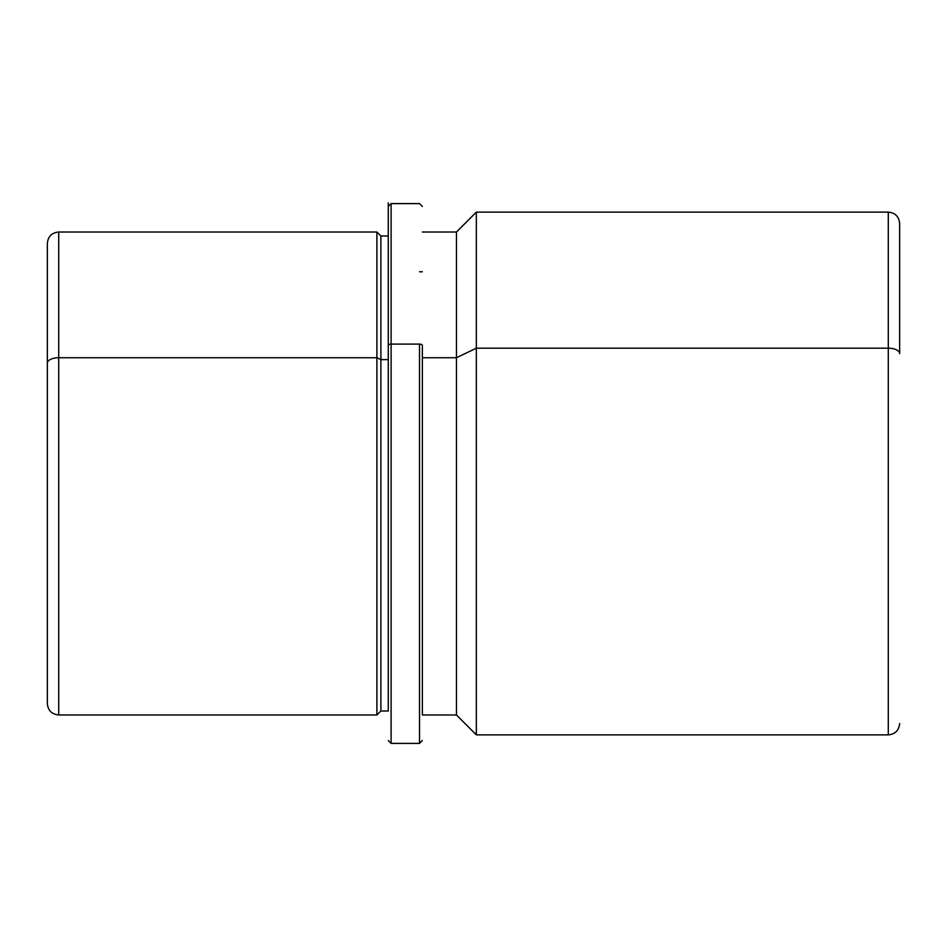 <?xml version="1.0" encoding="UTF-8"?>
<svg xmlns="http://www.w3.org/2000/svg" width="947" height="947" viewBox="0 0 947 947"><rect width="100%" height="100%" fill="white"/><g stroke="black" fill="none" stroke-linecap="round" stroke-linejoin="round"><path stroke-width="1.42" d="M376.906 357.729L380.883 359.635L380.883 711.008L380.883 359.635L376.906 357.729L376.906 232.015L376.906 714.985L376.906 357.729L58.714 357.729L376.906 357.729M47.35 363.175A11.364 5.445 0 0 1 58.714 357.729A11.364 5.445 180 0 0 47.35 363.175L47.35 703.621C48.025 710.522 51.813 714.31 58.714 714.985L58.714 357.729L58.714 714.985L376.906 714.985L380.883 711.008L388.27 711.008L388.27 202.907L388.27 235.992L380.883 235.992L380.883 359.635L388.27 359.635L380.883 359.635L380.883 235.992L376.906 232.015L58.714 232.015L58.714 357.729L58.714 232.015C51.813 232.69 48.025 236.478 47.35 243.379L47.35 675.211M422.362 357.729L456.454 357.729L456.454 714.985L456.454 357.729L422.362 357.729M899.65 353.645A11.364 5.445 180 0 0 888.286 348.188A11.364 5.445 0 0 1 899.65 353.645L899.65 223.492C898.975 216.591 895.187 212.803 888.286 212.128L888.286 348.188L476.341 348.188L888.286 348.188L888.286 212.128L476.341 212.128L476.341 348.188L476.341 212.128L456.454 232.015L456.454 357.729L476.341 348.188L476.341 734.872L476.341 348.188L456.454 357.729L456.454 232.015L422.362 232.015M888.286 348.188L888.286 734.872L888.286 348.188M422.362 714.985L422.362 345.466L422.362 714.985L456.454 714.985L476.341 734.872L888.286 734.872C895.187 734.197 898.975 730.409 899.65 723.508M388.27 740.554L391.111 743.395L391.111 344.104L391.111 743.395L419.521 743.395L419.521 344.104A2.841 1.361 0 0 1 422.362 345.466A2.841 1.361 180 0 0 419.521 344.104L419.521 743.395L422.362 740.554M391.111 344.104L419.521 344.104L391.111 344.104L391.111 203.605L391.111 344.104A2.841 1.361 180 0 0 388.27 345.466A2.841 1.361 0 0 1 391.111 344.104M422.362 271.789L419.521 271.789M388.27 206.446L391.111 203.605L419.521 203.605L422.362 206.446"/></g></svg>
